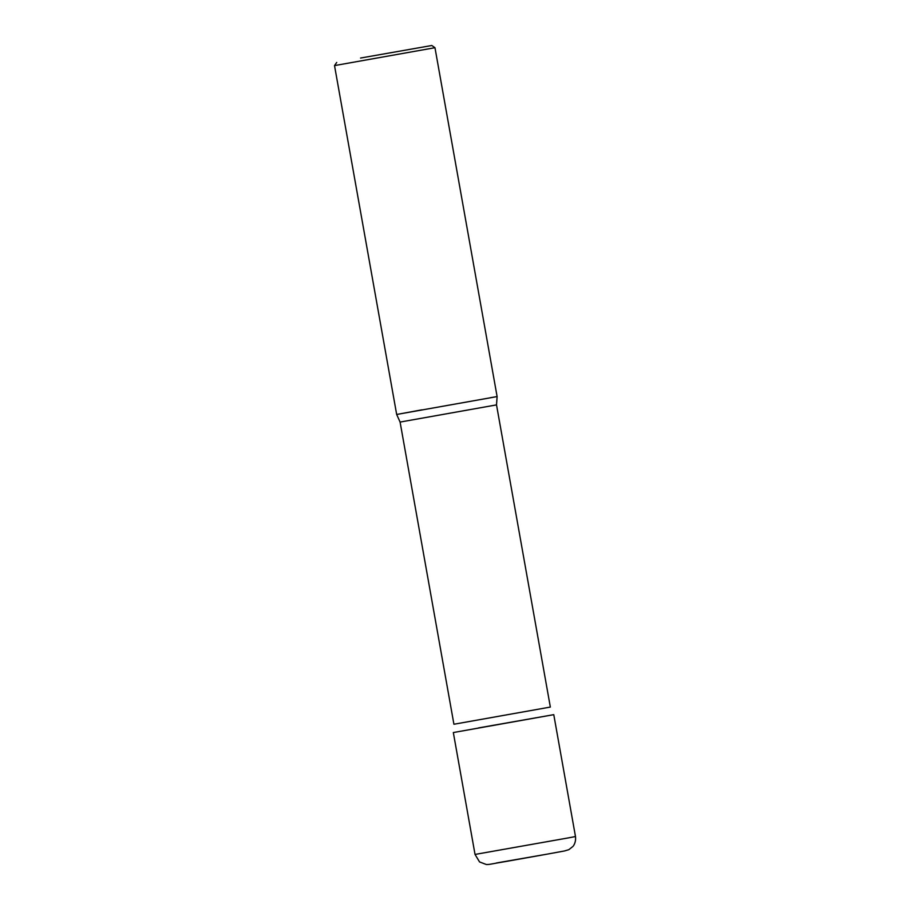 <?xml version="1.0" encoding="UTF-8"?>
<svg xmlns="http://www.w3.org/2000/svg" width="910" height="910" viewBox="0 0 910 910"><rect width="100%" height="100%" fill="white"/><g stroke="black" fill="none" stroke-linecap="round" stroke-linejoin="round"><path stroke-width="1.36" d="M478.489 727.92L553.769 714.657L453.328 732.55L553.769 714.657L575.484 836.54L568.75 837.826L475.031 854.433L453.328 732.55M396.669 414.471L497.11 396.589L396.669 414.471L497.11 396.589L434.969 47.707L334.516 65.6L396.669 414.471L400.093 422.069L496.519 404.893L400.093 422.069L396.669 414.471L421.83 409.841M360.542 58.047L431.806 45.5L360.542 58.047M490.41 397.693L497.11 396.589L496.519 404.893L550.345 707.07L453.919 724.246L550.345 707.07L496.519 404.893M496.303 862.998L546.455 854.262L508.099 861.099C489.227 864.238 490.297 864.534 486.293 864.5L479.559 861.941L475.031 854.433M546.478 854.262L564.575 850.941L568.864 849.656L572.834 846.516C572.856 846.653 576.28 842.865 575.484 836.54M336.723 62.437L334.516 65.588M431.806 45.5L434.969 47.707M453.919 724.246L400.093 422.069L453.919 724.246"/></g></svg>
